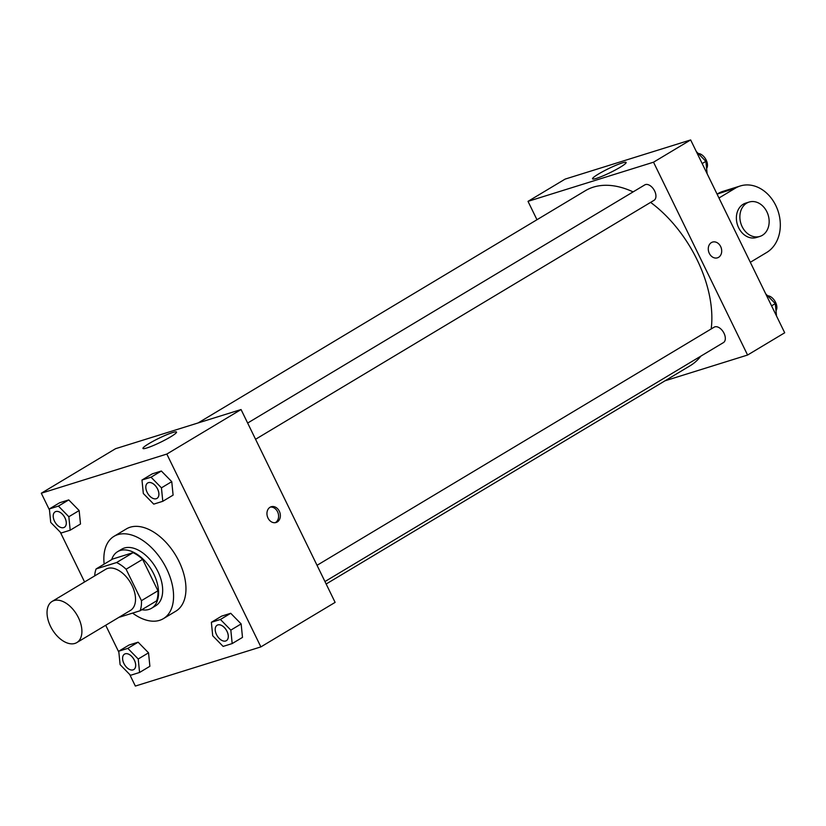 <?xml version="1.0" encoding="UTF-8"?>
<svg xmlns="http://www.w3.org/2000/svg" width="826" height="826" viewBox="0 0 826 826"><rect width="100%" height="100%" fill="white"/><g stroke="black" fill="none" stroke-linecap="round" stroke-linejoin="round"><path stroke-width="1.24" d="M78.418 617.652A23.995 14.352 59 0 1 76.808 642.587A23.995 14.352 59 0 1 52.162 629.381A23.995 14.352 59 0 1 52.131 601.421A23.995 14.352 59 0 1 78.418 617.652M52.131 601.421L105.749 569.269A23.995 14.352 59 0 1 132.036 585.5A23.995 14.352 59 0 1 130.436 610.435L76.808 642.587M96.105 568.938L112.604 559.047L133.058 552.656L116.559 562.558L96.105 568.938A32.235 19.266 59 0 0 94.722 575.887M133.058 552.656A32.235 19.266 59 0 1 142.609 559.347L157.942 590.776L141.442 600.667A32.235 19.266 59 0 1 140.079 610.765L119.615 617.146A32.235 19.266 59 0 1 119.398 617.043M141.442 600.667L126.11 569.238A32.235 19.266 59 0 0 116.559 562.558M157.942 590.776A32.235 19.266 59 0 1 156.579 600.874L140.079 610.765M142.609 559.347L126.11 569.238M141.793 609.733A32.999 19.731 -121 0 0 148.959 609.423A32.999 19.731 -121 0 0 151.561 608.256A32.999 19.731 -121 0 0 151.509 569.816A32.999 19.731 -121 0 0 117.622 551.654A32.999 19.731 -121 0 0 111.706 559.574M117.622 551.654L121.742 549.187A32.999 19.731 59 0 1 157.89 571.499A32.999 19.731 59 0 1 155.68 605.778L151.561 608.256M104.159 564.106A48.001 28.693 59 0 1 114.029 536.322A48.001 28.693 59 0 1 166.604 568.784A48.001 28.693 59 0 1 163.393 618.643A48.001 28.693 59 0 1 132.594 613.098M114.029 536.322L126.399 528.898A48.001 28.693 59 0 1 178.984 561.36A48.001 28.693 59 0 1 175.773 611.23L163.393 618.643M139.573 672.467L149.888 666.283L148.535 652.819L138.128 642.184L129.073 645.003L118.758 651.187L120.111 664.651L130.518 675.296L139.573 672.467L138.231 659.003L127.823 648.369L118.758 651.187M70.189 530.199L80.494 524.014L79.151 510.551L68.744 499.906L59.678 502.735L49.374 508.919L50.716 522.383L61.124 533.018L70.189 530.199L68.837 516.735L58.429 506.09L49.374 508.919M129.692 674.45L135.35 686.065L260.871 646.903L166.821 454.063L41.3 493.225L49.477 509.993M60.298 532.171L84.582 581.958M105.697 625.261L118.872 652.261M232.178 643.578L242.493 637.393L241.14 623.929L230.733 613.284L221.678 616.113L211.363 622.298L212.716 635.762L223.123 646.407L232.178 643.578L230.836 630.114L220.428 619.469L211.363 622.298M162.794 501.299L173.099 495.125L171.756 481.651L161.349 471.016L152.283 473.845L141.979 480.03L143.321 493.494L153.729 504.128L162.794 501.299L161.442 487.836L151.034 477.201L141.979 480.03M41.3 493.225L115.547 448.704L241.058 409.541L335.119 602.381L260.871 646.903M241.058 409.541L166.821 454.063M170.6 436.861A18.678 2.148 154 0 1 153.089 445.637A18.678 2.148 154 0 1 142.95 448.446A18.678 2.148 154 0 1 158.799 438.327A18.678 2.148 154 0 1 176.527 432.06A18.678 2.148 154 0 1 170.6 436.861M279.322 511.222A8.25 6.546 -107.3 0 1 276.111 522.497A8.25 6.546 -107.3 0 1 267.407 516.57A8.25 6.546 -107.3 0 1 271.196 506.741A8.25 6.546 -107.3 0 1 279.322 511.222M270.339 507.092A8.25 6.546 -107.3 0 1 277.567 511.769A8.25 6.546 -107.3 0 1 275.203 522.693M650.609 202.391A101.99 60.969 59 0 1 697.061 259.705A101.99 60.969 59 0 1 711.186 328.954M700.84 356.14A101.99 60.969 59 0 1 690.247 365.67L326.156 584.003M198.095 422.943L585.335 190.723A101.99 60.969 59 0 1 633.119 191.89M255.564 439.277L654.027 200.336A9.003 5.379 -121 0 0 654.016 189.846A9.003 5.379 -121 0 0 644.776 184.9L247.645 423.046M317.039 565.314L714.16 327.168A9.003 5.379 59 0 1 724.02 333.26A9.003 5.379 59 0 1 723.421 342.604L324.959 581.556M690.65 139.935L784.7 332.775L747.582 355.035L665.023 380.796L747.582 355.035L653.521 162.195L528.01 201.358L536.972 219.737L528.01 201.358L565.129 179.097L690.65 139.935L653.521 162.195L528.01 201.358M147.72 482.962L147.751 482.942A9.003 5.379 59 0 1 147.751 482.942A9.003 5.379 59 0 1 157.611 489.033A9.003 5.379 59 0 1 157.012 498.377A9.003 5.379 59 0 1 156.992 498.388A9.003 5.379 59 0 1 147.73 493.452A9.003 5.379 59 0 1 147.72 482.962A9.003 5.379 59 0 1 157.58 489.054A9.003 5.379 59 0 1 156.981 498.398L156.981 498.398M173.099 495.125L171.756 481.651L161.442 487.836M171.756 481.651L161.349 471.016L151.034 477.201M161.349 471.016L152.283 473.845M65.006 517.923A9.003 5.379 59 0 1 64.407 527.277A9.003 5.379 59 0 1 64.387 527.287A9.003 5.379 59 0 1 55.125 522.342A9.003 5.379 59 0 1 55.115 511.862A9.003 5.379 59 0 1 55.146 511.841A9.003 5.379 59 0 1 65.006 517.923M80.494 524.014L79.151 510.551L68.837 516.735M79.151 510.551L68.744 499.906L58.429 506.09M68.744 499.906L59.678 502.735M55.146 511.841L55.115 511.862A9.003 5.379 59 0 1 64.975 517.943A9.003 5.379 59 0 1 64.376 527.298L64.407 527.277M217.145 625.22L217.114 625.241A9.003 5.379 59 0 1 226.974 631.322A9.003 5.379 59 0 1 226.396 640.656A9.003 5.379 59 0 1 226.386 640.666A9.003 5.379 59 0 1 217.124 635.721A9.003 5.379 59 0 1 217.114 625.241A9.003 5.379 59 0 1 217.145 625.22A9.003 5.379 59 0 1 227.005 631.301A9.003 5.379 59 0 1 226.365 640.677L226.365 640.677M242.493 637.393L241.14 623.929L230.836 630.114M241.14 623.929L230.733 613.284L220.428 619.469M230.733 613.284L221.678 616.113M134.401 660.201A9.003 5.379 59 0 1 133.791 669.545A9.003 5.379 59 0 1 133.781 669.556A9.003 5.379 59 0 1 124.519 664.62A9.003 5.379 59 0 1 124.509 654.13A9.003 5.379 59 0 1 124.54 654.109A9.003 5.379 59 0 1 134.401 660.201M149.888 666.283L148.535 652.819L138.231 659.003M148.535 652.819L138.128 642.184L127.823 648.369M138.128 642.184L129.073 645.003M124.54 654.109L124.509 654.13A9.003 5.379 59 0 1 134.37 660.222A9.003 5.379 59 0 1 133.76 669.566L133.791 669.545M707.128 173.739L705.889 161.349L696.308 151.55M705.889 161.349L702.172 163.569M698.218 153.502A9.003 5.379 59 0 1 706.189 160.068A9.003 5.379 59 0 1 706.602 168.463M776.523 316.007L775.284 303.617L765.702 293.829M775.284 303.617L771.567 305.847M767.602 295.77A9.003 5.379 59 0 1 775.573 302.337A9.003 5.379 59 0 1 775.996 310.731M718.579 257.33A8.25 6.546 72.7 0 0 720.974 247.273A8.25 6.546 72.7 0 0 712.528 242.09A8.25 6.546 -107.3 0 1 720.974 247.273A8.25 6.546 -107.3 0 1 718.579 257.33A8.25 6.546 -107.3 0 1 717.443 257.836A8.25 6.546 72.7 0 0 718.579 257.33M717.443 257.836A8.25 6.546 -107.3 0 1 708.739 251.909A8.25 6.546 -107.3 0 1 712.528 242.08M747.582 355.035L653.521 162.195M598.468 174.038A18.678 2.148 154 0 1 615.979 165.262A18.678 2.148 154 0 1 626.118 162.454A18.678 2.148 154 0 1 610.269 172.582A18.678 2.148 154 0 1 592.531 178.839A18.678 2.148 154 0 1 598.468 174.038M717.082 194.131L735.346 188.183A35.993 28.559 -107.3 0 1 740.303 185.964A35.993 28.559 -107.3 0 1 777.152 208.596A35.993 28.559 -107.3 0 1 766.704 252.467L750.318 262.286M740.303 185.964L722.874 191.395A35.993 28.559 72.7 0 0 717.918 193.625M759.868 236.422L756.389 237.506A17.996 14.279 -107.3 0 1 737.391 224.579A17.996 14.279 -107.3 0 1 745.661 203.144L749.151 202.05A17.996 14.279 -107.3 0 1 766.889 211.817A17.996 14.279 -107.3 0 1 759.868 236.422A17.996 14.279 -107.3 0 1 740.881 223.485A17.996 14.279 -107.3 0 1 749.151 202.05M718.971 198.003L735.346 188.183"/></g></svg>
